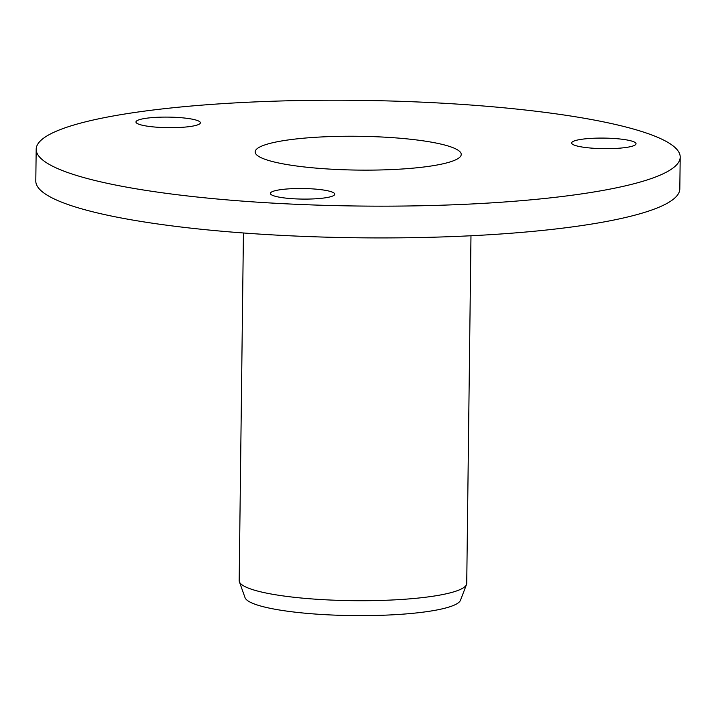 <?xml version="1.0" encoding="UTF-8"?>
<svg xmlns="http://www.w3.org/2000/svg" width="716" height="716" viewBox="0 0 716 716"><rect width="100%" height="100%" fill="white"/><g stroke="black" fill="none" stroke-linecap="round" stroke-linejoin="round"><path stroke-width="1.07" d="M466.51 584.524L460.469 600.277A107.919 17.703 -179.3 0 1 365.858 615.617A107.919 17.703 -179.3 0 1 249.857 601.995A107.919 17.703 -179.3 0 1 245.033 597.645L239.377 581.75A113.781 18.67 0.7 0 0 244.46 586.341A113.781 18.67 0.7 0 0 366.771 600.697A113.781 18.67 0.7 0 0 466.51 584.524A113.781 18.67 0.7 0 0 466.734 583.397L470.976 235.761M243.431 232.986L239.18 580.613A113.781 18.67 0.7 0 0 239.377 581.75M456.45 149.259A103.05 16.907 -179.3 0 1 461.238 154.45A103.05 16.907 -179.3 0 1 373.797 170.086A103.05 16.907 -179.3 0 1 259.935 157.108A103.05 16.907 -179.3 0 1 255.156 151.926A103.05 16.907 -179.3 0 1 342.597 136.291A103.05 16.907 -179.3 0 1 456.45 149.259M333.28 192.568A32.202 5.281 -179.3 0 1 334.775 194.188A32.202 5.281 -179.3 0 1 307.45 199.084A32.202 5.281 -179.3 0 1 271.874 195.029A32.202 5.281 -179.3 0 1 270.38 193.41A32.202 5.281 -179.3 0 1 297.704 188.514A32.202 5.281 -179.3 0 1 333.28 192.568M634.537 142.144A32.202 5.281 -179.3 0 1 636.032 143.764A32.202 5.281 -179.3 0 1 608.707 148.66A32.202 5.281 -179.3 0 1 573.131 144.605A32.202 5.281 -179.3 0 1 571.637 142.985A32.202 5.281 -179.3 0 1 598.961 138.099A32.202 5.281 -179.3 0 1 634.537 142.144M198.878 121.165A32.202 5.281 -179.3 0 1 200.373 122.785A32.202 5.281 -179.3 0 1 173.048 127.672A32.202 5.281 -179.3 0 1 137.463 123.617A32.202 5.281 -179.3 0 1 135.968 121.997A32.202 5.281 -179.3 0 1 163.293 117.111A32.202 5.281 -179.3 0 1 198.878 121.165M680.2 157.126L679.815 188.89A322.03 52.832 -179.3 0 1 406.563 237.757A322.03 52.832 -179.3 0 1 50.755 197.213A322.03 52.832 -179.3 0 1 35.8 181.014L36.185 149.25A322.03 52.832 -179.3 0 1 309.437 100.383A322.03 52.832 -179.3 0 1 665.245 140.918A322.03 52.832 -179.3 0 1 680.2 157.126A322.03 52.832 -179.3 0 1 406.948 205.993A322.03 52.832 -179.3 0 1 51.149 165.45A322.03 52.832 -179.3 0 1 36.185 149.25"/></g></svg>
